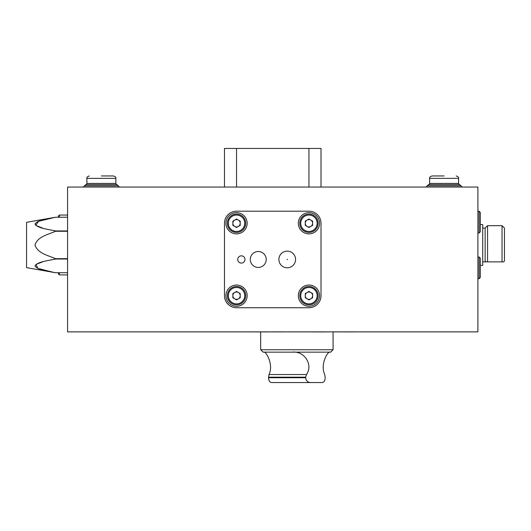 <?xml version="1.0" encoding="UTF-8"?>
<svg xmlns="http://www.w3.org/2000/svg" width="531" height="531" viewBox="0 0 531 531"><rect width="100%" height="100%" fill="white"/><g stroke="black" fill="none" stroke-linecap="round" stroke-linejoin="round"><path stroke-width="0.8" d="M428.417 184.642L427.216 185.85L461.008 185.85L459.8 184.642L428.417 184.642A1.208 1.208 0 0 0 429.625 183.434L429.625 178.363C429.287 177.42 430.097 176.611 432.042 175.953C430.097 176.611 429.287 177.42 429.625 178.363L458.592 178.363C458.93 177.42 458.127 176.611 456.175 175.953C458.127 176.611 458.93 177.42 458.592 178.363L458.592 183.434L429.625 183.434M444.108 175.953L432.042 175.953L444.108 175.953M459.8 184.642A1.208 1.208 0 0 1 458.592 183.434M58.41 217.225L58.41 216.017L58.41 217.225M59.372 272.742L59.372 274.912L58.41 273.943L58.41 272.742M307.11 220.08A3.671 3.671 0 0 0 307.11 226.438A3.671 3.671 0 0 0 312.613 223.259A3.671 3.671 0 0 0 307.11 220.08M318.115 223.259A9.173 9.173 0 0 1 308.942 232.432A9.173 9.173 0 0 1 299.776 223.259A9.173 9.173 0 0 1 308.942 214.086A9.173 9.173 0 0 1 318.115 223.259M308.942 227.494L305.279 225.376L305.279 221.142L308.942 219.024L312.613 221.142L312.613 225.376L308.942 227.494M307.11 292.488A3.671 3.671 0 0 0 307.11 298.847A3.671 3.671 0 0 0 312.613 295.667A3.671 3.671 0 0 0 307.11 292.488M318.115 295.667A9.173 9.173 0 0 1 308.942 304.84A9.173 9.173 0 0 1 299.776 295.667A9.173 9.173 0 0 1 308.942 286.494A9.173 9.173 0 0 1 318.115 295.667M308.942 299.902L305.279 297.785L305.279 293.55L308.942 291.433L312.613 293.55L312.613 297.785L308.942 299.902M43.064 228.284L35.769 225.376L38.537 221.308L55.516 217.225L67.583 217.225L55.516 217.225L26.55 222.33L26.55 267.631L54.109 272.483M53.87 272.436L37.9 268.387L35.969 264.431L43.064 261.677M53.1 259.473L55.516 259.028C48.241 260.688 37.734 261.604 34.98 265.865C37.655 270.166 48.255 271.075 55.516 272.735L67.583 272.735L55.516 272.742M67.583 259.028L55.516 259.028L55.516 258.69L67.583 258.69M67.583 231.277L55.516 231.277C48.255 234.576 37.635 236.474 34.98 244.983C37.714 253.552 48.261 255.378 55.516 258.69M55.516 231.277L55.516 230.932L67.583 230.932M55.516 217.225C48.241 218.885 37.734 219.801 34.98 224.062C37.655 228.363 48.255 229.273 55.516 230.932L53.1 230.494M234.702 292.488A3.671 3.671 0 0 0 234.702 298.847A3.671 3.671 0 0 0 240.204 295.667A3.671 3.671 0 0 0 234.702 292.488M245.707 295.667A9.173 9.173 0 0 1 236.534 304.84A9.173 9.173 0 0 1 227.368 295.667A9.173 9.173 0 0 1 236.534 286.494A9.173 9.173 0 0 1 245.707 295.667M236.534 299.902L232.87 297.785L232.87 293.55L236.534 291.433L240.204 293.55L240.204 297.785L236.534 299.902M480.316 265.374L482.725 265.374L482.725 224.586L480.316 224.586M482.725 261.876L487.558 261.876L485.938 261.876L485.142 261.04L485.142 228.084L487.558 225.675L502.034 225.675L502.034 261.876L503.647 261.876L504.45 261.04L504.45 228.084L502.034 225.675M504.45 261.04L503.647 261.876L487.558 261.876L487.558 225.675M480.316 267.85L480.316 277.507L479.108 278.715L479.108 256.991L480.316 258.199L480.316 267.85M185.365 331.875L448.576 331.875M450.56 331.875L452.412 331.875M127.852 331.875L92.328 331.875M128.097 331.875L167.703 331.875M354.323 331.875L355.285 331.875M354.323 331.921L326.326 331.875M326.326 331.921L325.357 331.875M325.357 331.921L311.378 331.921M296.398 331.875L297.36 331.875M282.373 331.921L268.394 331.875M268.394 331.921L267.432 331.875M267.432 331.921L239.435 331.875M239.435 331.921L238.465 331.875M85.683 184.642L84.475 185.85L118.267 185.85L117.059 184.642L85.683 184.642A1.208 1.208 0 0 0 86.892 183.434L86.892 178.363C86.553 177.42 87.356 176.611 89.308 175.953C87.356 176.611 86.553 177.42 86.892 178.363L115.858 178.363C116.189 177.42 115.386 176.611 113.442 175.953C115.386 176.611 116.189 177.42 115.858 178.363L115.858 183.434L86.892 183.434M101.375 175.953L113.442 175.953L101.375 175.953M117.059 184.642A1.208 1.208 0 0 1 115.858 183.434M241.366 263.084A3.617 3.617 0 0 0 244.983 259.467A3.617 3.617 0 0 0 241.366 255.842A3.617 3.617 0 0 0 237.742 259.467A3.617 3.617 0 0 0 241.366 263.084M287.225 267.803A8.337 8.337 0 0 0 295.561 259.467A8.337 8.337 0 0 0 287.225 251.123A8.337 8.337 0 0 0 278.888 259.467A8.337 8.337 0 0 0 287.225 267.803M287.225 259.161L287.225 259.765L287.225 259.161M258.258 267.432A7.965 7.965 0 0 0 266.223 259.467A7.965 7.965 0 0 0 258.258 251.502A7.965 7.965 0 0 0 250.293 259.467A7.965 7.965 0 0 0 258.258 267.432M308.942 306.287A10.62 10.62 0 0 0 319.562 295.667A10.62 10.62 0 0 0 308.942 285.047A10.62 10.62 0 0 0 298.322 295.667A10.62 10.62 0 0 0 308.942 306.287M308.942 233.879A10.62 10.62 0 0 0 319.562 223.259A10.62 10.62 0 0 0 308.942 212.639A10.62 10.62 0 0 0 298.322 223.259A10.62 10.62 0 0 0 308.942 233.879M236.534 233.879A10.62 10.62 0 0 0 247.154 223.259A10.62 10.62 0 0 0 236.534 212.639A10.62 10.62 0 0 0 225.914 223.259A10.62 10.62 0 0 0 236.534 233.879M236.534 306.287A10.62 10.62 0 0 0 247.154 295.667A10.62 10.62 0 0 0 236.534 285.047A10.62 10.62 0 0 0 225.914 295.667A10.62 10.62 0 0 0 236.534 306.287M224.467 295.667A12.067 12.067 0 0 0 236.534 307.734L308.942 307.734A12.067 12.067 0 0 0 321.016 295.667L321.016 223.259A12.067 12.067 0 0 0 308.942 211.192L236.534 211.192A12.067 12.067 0 0 0 224.467 223.259L224.467 295.667M305.664 377.733L305.664 377.183L268.56 377.183L268.56 377.733L305.664 377.733C306.035 380.694 307.622 382.307 310.423 382.559L322.138 382.559C324.036 382.307 325.058 380.7 325.191 377.733L324.726 374.541C319.854 364.585 327.939 350.606 330.143 352.146L263.084 352.146L260.675 349.737L333.083 349.737L333.083 331.921M330.143 352.146L330.667 352.146L333.083 349.737M310.423 382.559L271.62 382.559C269.715 382.307 268.699 380.7 268.56 377.733M292.256 352.146C304.011 350.606 313.549 364.565 306.473 374.541L305.664 377.183M268.56 377.183L269.025 374.541C273.896 364.585 265.812 350.606 263.615 352.146M234.702 220.08A3.671 3.671 0 0 0 234.702 226.438A3.671 3.671 0 0 0 240.204 223.259A3.671 3.671 0 0 0 234.702 220.08M245.707 223.259A9.173 9.173 0 0 1 236.534 232.432A9.173 9.173 0 0 1 227.368 223.259A9.173 9.173 0 0 1 236.534 214.086A9.173 9.173 0 0 1 245.707 223.259M236.534 227.494L232.87 225.376L232.87 221.142L236.534 219.024L240.204 221.142L240.204 225.376L236.534 227.494M224.467 187.051L224.467 148.434L321.016 148.434L321.016 187.051M67.583 331.875L67.583 187.051L477.9 187.051L477.9 331.875L67.583 331.875M480.316 222.111L480.316 231.768L479.108 232.976L479.108 211.252L480.316 212.46L480.316 222.111M67.583 215.055L59.372 215.055L59.372 217.225M300.738 223.259A8.204 8.204 0 0 0 308.942 231.463A8.204 8.204 0 0 0 317.153 223.259A8.204 8.204 0 0 0 308.942 215.055A8.204 8.204 0 0 0 300.738 223.259M300.738 295.667A8.204 8.204 0 0 0 308.942 303.871A8.204 8.204 0 0 0 317.153 295.667A8.204 8.204 0 0 0 308.942 287.463A8.204 8.204 0 0 0 300.738 295.667M228.33 295.667A8.204 8.204 0 0 0 236.534 303.871A8.204 8.204 0 0 0 244.745 295.667A8.204 8.204 0 0 0 236.534 287.463A8.204 8.204 0 0 0 228.33 295.667M269.025 374.541L306.473 374.541M228.33 223.259A8.204 8.204 0 0 0 236.534 231.463A8.204 8.204 0 0 0 244.745 223.259A8.204 8.204 0 0 0 236.534 215.055A8.204 8.204 0 0 0 228.33 223.259M236.534 187.051L236.534 148.434M308.942 187.051L308.942 148.434M427.216 185.85L426.008 187.051M461.008 185.85L462.209 187.051L461.008 185.85M59.372 215.055L58.41 216.017M59.372 274.912L67.583 274.912L59.372 274.912L58.41 273.943M482.725 228.084L485.142 228.084M477.9 278.715L479.108 278.715M477.9 256.991L479.108 256.991M84.475 185.85L83.267 187.051L84.475 185.85M118.267 185.85L119.475 187.051M260.675 331.921L260.675 349.737M477.9 232.976L479.108 232.976M477.9 211.252L479.108 211.252"/></g></svg>
